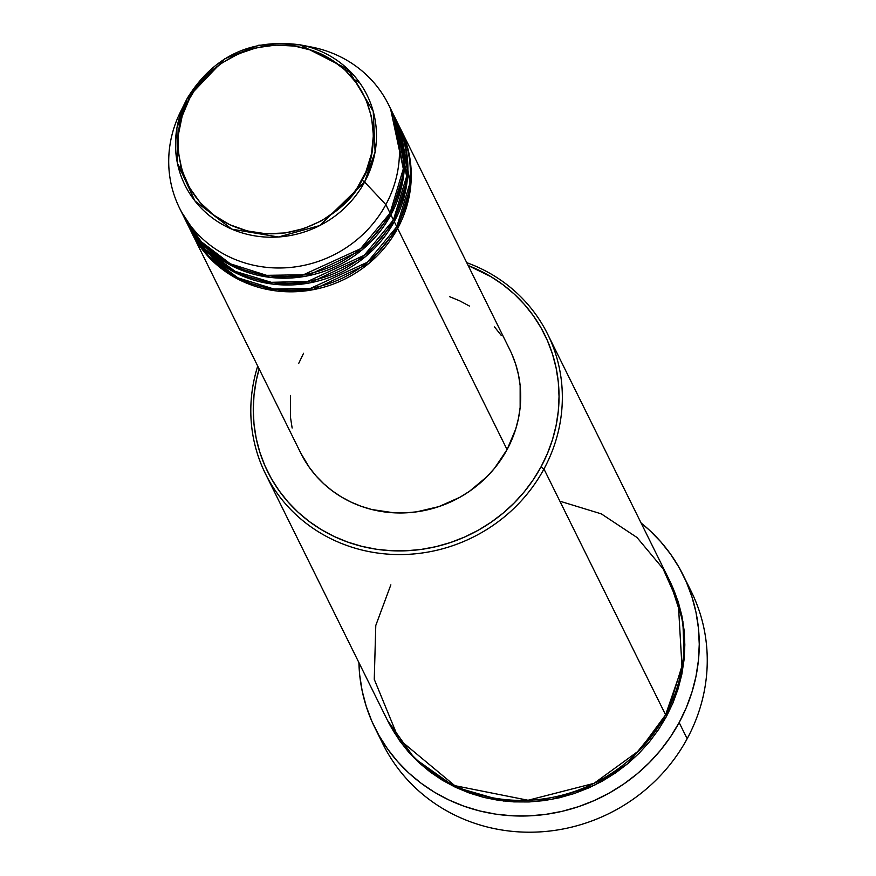 <?xml version="1.0" encoding="UTF-8"?>
<svg xmlns="http://www.w3.org/2000/svg" width="876" height="876" viewBox="0 0 876 876"><rect width="100%" height="100%" fill="white"/><g stroke="black" fill="none" stroke-linecap="round" stroke-linejoin="round"><path stroke-width="1.31" d="M305.604 46.067A116.607 110.256 153.7 0 1 388.605 104.748A116.607 110.256 153.7 0 1 385.856 204.612L364.613 182.022L385.856 204.612A116.607 110.256 -26.3 0 0 311.681 47.085L300.019 44.818A101.561 96.031 153.7 0 1 364.613 182.022A2.913 0.569 -151.6 0 0 361.843 180.226C351.834 206.78 294.018 253.668 229.611 224.65C166.462 193.3 172.561 121.961 189.501 98.681C199.509 72.117 257.325 25.24 321.744 54.257C384.892 85.596 378.782 156.946 361.843 180.226A2.913 0.569 28.4 0 1 364.613 182.022L375.092 151.887L373.231 111.383L348.1 69.39L300.019 44.818L258.803 45.202L224.825 58.758L187.355 98.145A2.913 0.569 28.4 0 1 189.501 98.681L194.428 90.524L206.583 75.697L221.387 63.335L238.283 53.885L256.613 47.731L275.677 45.092L294.741 46.089L313.071 50.666L329.967 58.659L344.772 69.762L356.926 83.538L365.949 99.459L371.512 116.924L373.384 135.254L371.512 153.738L365.949 171.674L356.915 188.384L351.21 196.06L337.665 209.725L321.733 220.686L304.038 228.526L285.248 232.939L266.096 233.761L247.306 230.968L229.611 224.65L213.689 215.058L200.144 202.553L189.501 187.639L182.164 170.864L178.43 152.884L178.43 134.378L182.175 116.081L189.501 98.681A2.913 0.569 -151.6 0 0 187.355 98.145A101.561 96.031 153.7 0 1 187.365 98.134M400.387 128.564A116.607 110.256 153.7 0 0 399.971 127.721L410.767 185.613L397.638 228.428L368.763 263.523L312.995 289.737L276.86 290.996L240.856 280.583L210.875 259.285L190.946 231.144A116.607 110.256 153.7 0 0 191.362 231.998A116.607 110.256 153.7 0 0 292.803 291.796A116.607 110.256 153.7 0 0 397.638 228.428L507.073 449.596A116.607 110.256 -26.3 0 0 509.821 349.732L400.387 128.564A116.607 110.256 153.7 0 1 397.638 228.428L507.073 449.596L494.502 468.299L486.903 476.73L469.416 491.337L459.703 497.371L438.799 506.635L416.615 511.847L405.314 512.865L394.003 512.821L371.818 509.514L361.153 506.284L350.915 502.047L341.202 496.845L332.113 490.724L323.726 483.738L316.116 475.964L309.37 467.477L300.742 453.045M188.898 226.862L208.149 255.628L237.834 277.801L274.013 289.036L310.662 288.303L367.471 262.198L396.795 226.731A116.607 110.256 -26.3 0 0 399.544 126.867L397.025 121.764A116.607 110.256 153.7 0 1 394.266 221.628L365.391 256.723L309.622 282.926L273.487 284.196L237.495 273.783L207.502 252.474L187.584 224.333A116.607 110.256 153.7 0 0 188.001 225.187A116.607 110.256 153.7 0 0 289.43 284.985A116.607 110.256 153.7 0 0 394.266 221.628L396.795 226.731L394.266 221.628L407.406 178.803L396.598 120.91A116.607 110.256 153.7 0 1 397.025 121.764M185.931 220.916L205.4 249.474L235.195 271.363L271.319 282.324L307.794 281.404L364.252 255.266L393.423 219.92A116.607 110.256 -26.3 0 0 396.182 120.067L393.652 114.953A116.607 110.256 153.7 0 1 390.904 214.817L362.029 249.912L306.261 276.126L270.126 277.385L234.122 266.972L204.141 245.674L184.212 217.533A116.607 110.256 153.7 0 0 184.628 218.387A116.607 110.256 153.7 0 0 286.069 278.185A116.607 110.256 153.7 0 0 390.904 214.817L393.423 219.92L390.904 214.817L404.033 172.003L393.225 114.11A116.607 110.256 153.7 0 1 393.652 114.953M216.788 256.58L208.17 248.587M181.781 212.386L200.79 241.349L230.366 263.818L266.611 275.338L303.425 274.779L360.584 248.707L390.061 213.12A116.607 110.256 -26.3 0 0 392.809 113.256L388.605 104.748M390.849 584.84L375.782 625.464L374.26 679.327L398.777 739.081L454.786 785.652L528.075 800.259L594.059 783.33L639.535 750.261L665.596 714.838L543.952 468.999L540.985 466.952A154.504 146.084 153.7 0 1 348.823 542.474A154.504 146.084 153.7 0 1 259.143 368.96L256.208 380.797L254.007 395.218L253.274 409.727L254.007 424.159L256.208 438.394L259.854 452.29L264.902 465.714L271.319 478.537L279.039 490.637L287.974 501.882L298.048 512.186L309.162 521.439L321.218 529.553L334.084 536.451L347.641 542.058L361.766 546.328L376.33 549.23L391.167 550.719L406.146 550.785L421.137 549.427L435.974 546.668L450.527 542.518L464.652 537.032L478.219 530.254L491.086 522.249L503.142 513.106L514.256 502.89L524.33 491.732L533.276 479.709L540.985 466.952L547.401 453.571L552.46 439.719L556.107 425.506L558.308 411.074L559.041 396.576L558.308 382.133L556.107 367.898L552.46 354.003L547.401 340.578L540.996 327.755L533.276 315.667L524.341 304.41L514.267 294.106L503.152 284.853L491.097 276.75L468.167 265.537A154.504 146.084 153.7 0 1 540.985 466.952L543.952 468.999A157.417 148.843 -26.3 0 0 466.744 262.669A157.417 148.843 153.7 0 1 547.664 334.183A157.417 148.843 153.7 0 1 543.952 468.999L665.596 714.838A157.417 148.843 -26.3 0 0 669.308 580.022L547.664 334.183M686.981 583.46A171.992 162.618 153.7 0 1 687.156 738.72A171.992 162.618 -26.3 0 0 691.219 591.42L683.214 575.258A171.992 162.618 153.7 0 1 679.152 722.558L687.156 738.72L679.152 722.558A171.992 162.618 153.7 0 1 524.527 816.016A171.992 162.618 153.7 0 1 374.906 727.814A171.992 162.618 153.7 0 1 358.919 662.628L359.686 674.925L362.138 690.781L366.201 706.242L371.818 721.189L378.958 735.457L387.553 748.925L397.496 761.452L408.709 772.917L421.082 783.221L434.507 792.254L448.83 799.93L463.93 806.172L479.654 810.935L495.849 814.154L512.372 815.808L529.049 815.885L545.737 814.373L562.261 811.296L578.456 806.687L594.18 800.576L609.28 793.032L623.613 784.119L637.027 773.935L649.401 762.569L660.613 750.141L670.567 736.76L679.152 722.558L686.291 707.666L691.92 692.237L695.982 676.425L698.435 660.362L699.256 644.221L698.435 628.147L695.982 612.302L691.93 596.83L686.302 581.883L679.163 567.615L670.578 554.147L660.624 541.62L649.412 530.155L641.101 523.005A171.992 162.618 153.7 0 1 683.214 575.258M669.724 580.876L682.897 621.303L684.156 658.861L666.439 716.535L627.501 763.872L594.651 785.148L552.34 799.262L503.612 801.025L455.038 787.075L414.523 758.408L387.553 720.499L399.544 740.669L408.643 752.134L418.914 762.635L430.236 772.063L442.511 780.33L455.63 787.349L469.448 793.065L483.837 797.423L498.663 800.368L513.785 801.89L529.06 801.956L544.325 800.576L559.446 797.762L574.273 793.536L588.661 787.94L602.48 781.042L615.598 772.884L627.873 763.565L639.206 753.163L649.466 741.786L658.577 729.533L666.439 716.535L672.965 702.913L678.123 688.788L681.835 674.312L684.079 659.617L684.835 644.846L684.079 630.129L681.835 615.62L678.123 601.462L669.724 580.865M300.019 44.818C251.04 38.336 213.481 56.119 187.355 98.145L176.875 128.301L177.423 163.254L194.932 200.943L231.833 229.162L278.448 236.991L319.773 225.548L364.613 182.022A101.561 96.031 153.7 0 1 230.246 228.461A101.561 96.031 153.7 0 1 185.679 101.397L180.401 112.04A116.607 110.256 -26.3 0 0 231.582 257.938A116.607 110.256 -26.3 0 0 385.856 204.612L390.061 213.12L385.856 204.612A116.607 110.256 153.7 0 1 281.021 267.979A116.607 110.256 153.7 0 1 179.58 208.181A116.607 110.256 153.7 0 1 182.339 108.317M184.628 218.387L187.157 223.489A116.607 110.256 -26.3 0 0 288.598 283.287A116.607 110.256 -26.3 0 0 393.423 219.92L406.628 176.372L394.879 117.526M179.58 208.181L183.796 216.679A116.607 110.256 -26.3 0 0 285.226 276.488A116.607 110.256 -26.3 0 0 390.061 213.12L403.321 168.827L390.608 109.051M374.906 727.814L382.9 743.976A171.992 162.618 -26.3 0 0 532.52 832.178A171.992 162.618 -26.3 0 0 687.156 738.72A171.992 162.618 153.7 0 1 527.801 832.2A171.992 162.618 153.7 0 1 379.144 735.774M265.483 473.817A157.417 148.843 153.7 0 1 257.719 366.091A157.417 148.843 -26.3 0 0 346.644 545.419A157.417 148.843 -26.3 0 0 543.952 468.999A157.417 148.843 153.7 0 1 402.423 554.541A157.417 148.843 153.7 0 1 265.483 473.817L387.126 719.645A157.417 148.843 -26.3 0 0 524.067 800.379A157.417 148.843 -26.3 0 0 665.596 714.838L681.999 667.216L678.298 603.093L663.033 568.677L636.972 537.47L601.352 513.884L559.884 501.192M449.476 296.614L459.714 300.84L469.426 306.053M494.513 326.934L501.258 335.42M511.912 354.222L515.734 364.361L518.482 374.851L520.147 385.593L520.147 407.428L518.482 418.323L515.734 429.043L507.073 449.596A116.607 110.256 -26.3 0 1 402.237 512.964A116.607 110.256 -26.3 0 1 300.807 453.166L191.362 231.998M292.146 428.046L290.482 417.305L290.482 395.459M298.716 363.398L303.556 353.302M188.001 225.187L190.53 230.289A116.607 110.256 -26.3 0 0 291.96 290.098A116.607 110.256 -26.3 0 0 396.795 226.731L410.034 182.81L397.803 123.494M343.414 68.536L351.889 73.212M403.387 151.986L404.515 163.692M220.533 263.654L211.674 255.507M180.423 164.6L179.755 172.211M217.16 256.843L208.302 248.707M359.905 83.078L353.455 78.982M406.771 158.983L407.866 170.951M187.355 98.145L185.679 101.397"/></g></svg>
